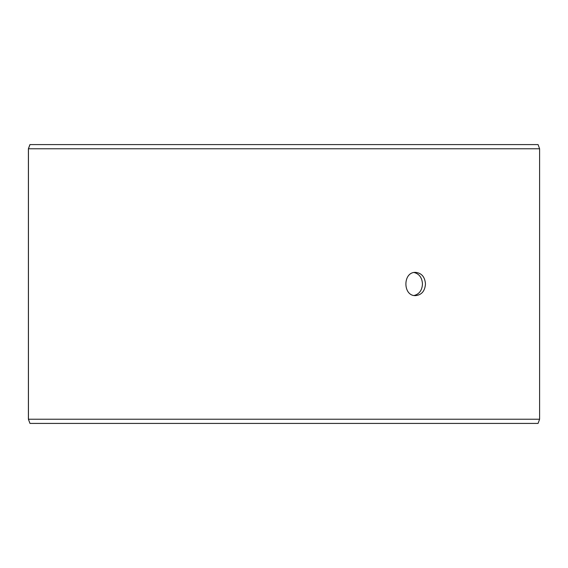<?xml version="1.0" encoding="UTF-8"?>
<svg xmlns="http://www.w3.org/2000/svg" width="568" height="568" viewBox="0 0 568 568"><rect width="100%" height="100%" fill="white"/><g stroke="black" fill="none" stroke-linecap="round" stroke-linejoin="round"><path stroke-width="0.85" d="M28.435 419.234L29.962 423.416L28.4 419.234L28.4 148.766L29.919 144.584L538.081 144.584L539.6 148.766L28.435 148.766L28.435 419.234L539.6 419.234L539.6 148.766M29.962 144.584L28.435 148.766M29.962 423.416L538.081 423.416L539.6 419.234M414.143 295.488C419.319 294.089 422.095 290.262 422.471 284C422.102 277.745 419.326 273.918 414.143 272.512M425.467 284C424.921 291.057 421.648 294.934 415.641 295.616C402.641 296.333 402.655 271.66 415.641 272.384C421.641 273.059 424.914 276.935 425.467 284"/></g></svg>
